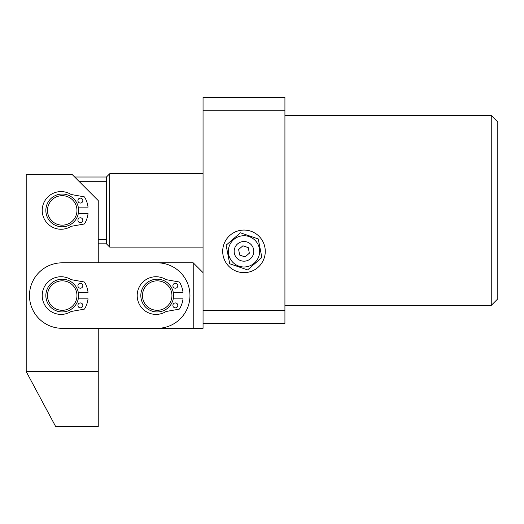 <?xml version="1.0" encoding="UTF-8"?>
<svg xmlns="http://www.w3.org/2000/svg" width="524" height="524" viewBox="0 0 524 524"><rect width="100%" height="100%" fill="white"/><g stroke="black" fill="none" stroke-linecap="round" stroke-linejoin="round"><path stroke-width="0.79" d="M491.25 115.444L497.8 121.994L497.8 298.844L491.25 305.394L491.25 115.444L284.925 115.444M203.05 110.237L203.05 97.431L284.925 97.431L284.925 110.237L203.05 110.237L203.05 328.319L98.25 328.319L98.25 371.568L26.2 371.568L26.2 174.394L72.05 174.394L98.25 200.594L98.25 262.819L193.225 262.819L193.225 328.319M203.05 323.406L284.925 323.406L284.925 110.237M284.925 310.601L203.05 310.601M234.7 248.16A9.825 9.825 0 0 0 240.791 260.644A9.825 9.825 0 0 0 253.275 254.553A9.825 9.825 0 0 0 247.184 242.068A9.825 9.825 0 0 0 234.7 248.16M258.771 256.446A15.635 15.635 0 0 1 238.898 266.14A15.635 15.635 0 0 1 229.204 246.267A15.635 15.635 0 0 1 249.077 236.573A15.635 15.635 0 0 1 258.771 256.446M229.722 263.762L226.106 245.206L240.378 232.794L258.253 238.951L261.869 257.507L247.597 269.919L229.722 263.762M223.859 244.426A21.288 21.288 0 0 0 237.058 271.484A21.288 21.288 0 0 0 264.116 258.286A21.288 21.288 0 0 0 250.917 231.228A21.288 21.288 0 0 0 223.859 244.426M242.907 245.789L238.623 249.509L239.704 255.077L245.068 256.924L249.352 253.203L248.271 247.636L242.907 245.789M76.609 213.628A14.738 14.738 0 0 0 65.434 196.035A14.738 14.738 0 0 0 47.841 207.209A14.738 14.738 0 0 0 59.015 224.803A14.738 14.738 0 0 0 76.609 213.628M46.243 206.849A16.375 16.375 0 0 1 65.795 194.437A16.375 16.375 0 0 1 78.207 213.988A16.375 16.375 0 0 1 58.655 226.401A16.375 16.375 0 0 1 46.243 206.849M98.25 243.824L106.438 243.824L106.438 177.014L109.713 173.739L203.05 173.739M98.25 239.534L106.438 239.534M106.438 243.824L109.713 247.099L203.05 247.099M109.713 173.739L109.713 247.099M78.96 181.304L106.438 181.304M29.475 295.569A32.75 32.75 0 0 0 62.225 328.319L157.2 328.319A32.75 32.75 0 0 0 189.95 295.569A32.75 32.75 0 0 0 157.2 262.819L62.225 262.819A32.75 32.75 0 0 0 29.475 295.569M26.2 371.568L55.675 426.569L98.25 426.569L98.25 371.568M50.33 286.87A14.738 14.738 0 0 0 53.527 307.464A14.738 14.738 0 0 0 74.12 304.267A14.738 14.738 0 0 0 70.923 283.674A14.738 14.738 0 0 0 50.33 286.87M75.443 305.23A16.375 16.375 0 0 1 52.564 308.787A16.375 16.375 0 0 1 49.007 285.908A16.375 16.375 0 0 1 71.886 282.351A16.375 16.375 0 0 1 75.443 305.23M169.612 303.514A14.738 14.738 0 0 0 165.145 283.156A14.738 14.738 0 0 0 144.788 287.624A14.738 14.738 0 0 0 149.255 307.981A14.738 14.738 0 0 0 169.612 303.514M143.406 286.739A16.375 16.375 0 0 1 166.029 281.774A16.375 16.375 0 0 1 170.994 304.398A16.375 16.375 0 0 1 148.371 309.363A16.375 16.375 0 0 1 143.406 286.739M80.369 203.05A2.456 2.456 0 0 0 82.825 200.594A2.456 2.456 0 0 0 80.369 198.138A2.456 2.456 0 0 0 77.912 200.594A2.456 2.456 0 0 0 80.369 203.05M80.369 222.7A2.456 2.456 0 0 0 82.825 220.244A2.456 2.456 0 0 0 80.369 217.788A2.456 2.456 0 0 0 77.912 220.244A2.456 2.456 0 0 0 80.369 222.7M78.266 207.144L88.052 207.144A26.036 26.036 0 0 0 84.606 197.116A0.655 0.655 0 0 0 84.154 196.808L71.428 194.561A1.638 1.638 0 0 1 70.858 194.345A18.831 18.831 0 0 0 42.215 210.419A18.831 18.831 0 0 0 70.858 226.492A1.638 1.638 0 0 1 71.428 226.276L84.154 224.03A0.655 0.655 0 0 0 84.606 223.722A26.036 26.036 0 0 0 88.052 213.694L78.266 213.694M80.369 288.2A2.456 2.456 0 0 0 82.825 285.744A2.456 2.456 0 0 0 80.369 283.288A2.456 2.456 0 0 0 77.912 285.744A2.456 2.456 0 0 0 80.369 288.2M80.369 307.85A2.456 2.456 0 0 0 82.825 305.394A2.456 2.456 0 0 0 80.369 302.938A2.456 2.456 0 0 0 77.912 305.394A2.456 2.456 0 0 0 80.369 307.85M78.266 292.294L88.052 292.294A26.036 26.036 0 0 0 84.606 282.266A0.655 0.655 0 0 0 84.154 281.958L71.428 279.711A1.638 1.638 0 0 1 70.858 279.495A18.831 18.831 0 0 0 42.215 295.569A18.831 18.831 0 0 0 70.858 311.642A1.638 1.638 0 0 1 71.428 311.426L84.154 309.18A0.655 0.655 0 0 0 84.606 308.872A26.036 26.036 0 0 0 88.052 298.844L78.266 298.844M175.344 288.2A2.456 2.456 0 0 0 177.8 285.744A2.456 2.456 0 0 0 175.344 283.288A2.456 2.456 0 0 0 172.887 285.744A2.456 2.456 0 0 0 175.344 288.2M175.344 307.85A2.456 2.456 0 0 0 177.8 305.394A2.456 2.456 0 0 0 175.344 302.938A2.456 2.456 0 0 0 172.887 305.394A2.456 2.456 0 0 0 175.344 307.85M173.241 292.294L183.027 292.294A26.036 26.036 0 0 0 179.581 282.266A0.655 0.655 0 0 0 179.129 281.958L166.403 279.711A1.638 1.638 0 0 1 165.833 279.495A18.831 18.831 0 0 0 137.19 295.569A18.831 18.831 0 0 0 165.833 311.642A1.638 1.638 0 0 1 166.403 311.426L179.129 309.18A0.655 0.655 0 0 0 179.581 308.872A26.036 26.036 0 0 0 183.027 298.844L173.241 298.844M203.05 272.644L193.225 262.819M491.25 305.394L284.925 305.394M74.67 177.014L106.438 177.014"/></g></svg>
